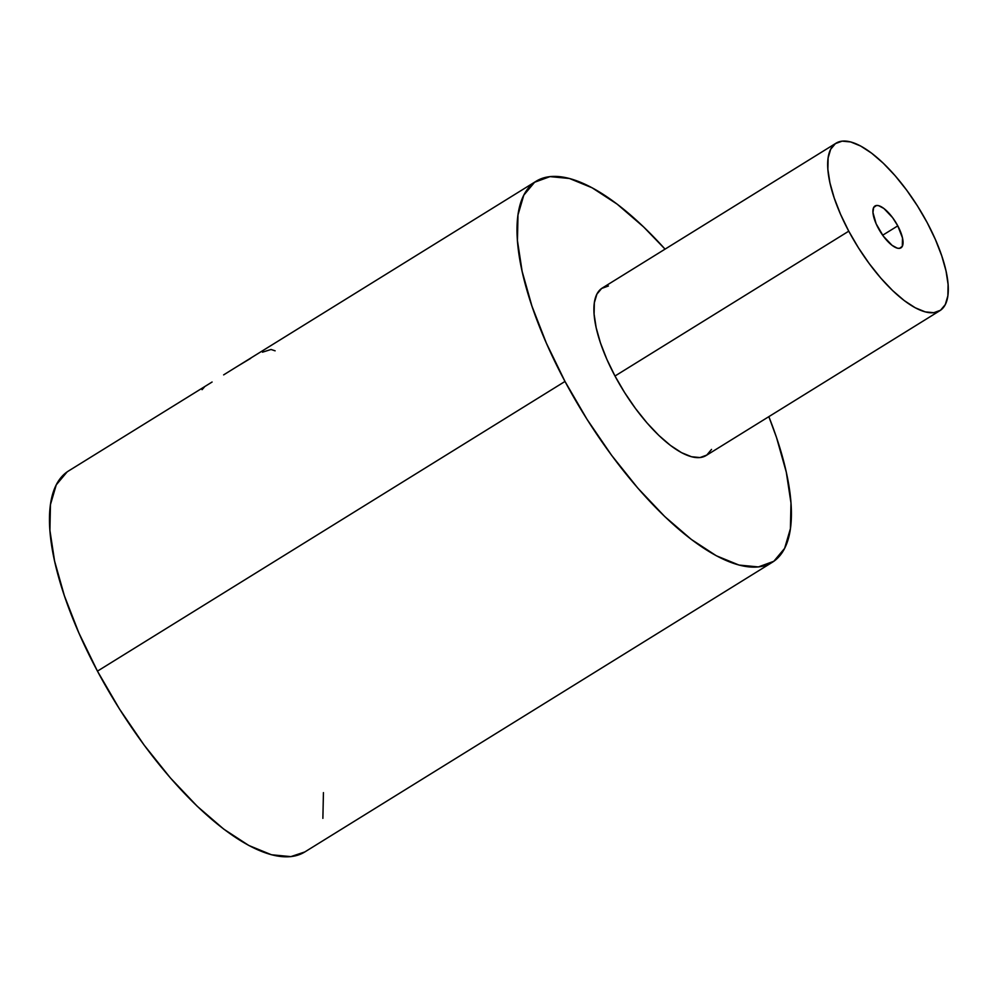<?xml version="1.0" encoding="UTF-8"?>
<svg xmlns="http://www.w3.org/2000/svg" width="998" height="998" viewBox="0 0 998 998"><rect width="100%" height="100%" fill="white"/><g stroke="black" fill="none" stroke-linecap="round" stroke-linejoin="round"><path stroke-width="1.5" d="M204.415 387.024L202.058 389.694M223.639 374.886L237.15 366.491L223.639 374.886M878.178 227.981A24.638 9.032 -121.8 0 1 875.009 205.987A24.638 9.032 -121.8 0 1 897.788 225.86L882.669 235.229L897.788 225.86L892.661 217.726L883.904 208.495L878.664 205.675L876.531 205.476L873.649 207.509L872.951 212.512L876.132 223.777L883.305 236.114L892.062 245.346L897.302 248.165L899.435 248.365L902.317 246.331L902.491 237.948L897.788 225.86A24.638 9.032 -121.8 0 1 900.957 247.853A24.638 9.032 -121.8 0 1 878.178 227.981M212.087 382.022L68.6 470.931A224.151 82.173 58.2 0 0 97.455 671.143A224.151 82.173 58.2 0 0 304.727 852.005L772.277 562.311A224.151 82.173 -121.8 0 1 564.993 381.448L97.455 671.143L564.993 381.448L546.38 343.187L531.909 306.024L522.141 271.394L517.438 240.618L517.999 214.882L523.8 195.171L534.604 182.247L550.01 176.621L569.421 178.48L592.076 187.774L617.138 204.128L643.61 226.933L665.055 249.138A224.151 82.173 -121.8 0 0 536.151 181.224L235.902 367.276M536.151 181.224A224.151 82.173 -121.8 0 0 564.993 381.448L587.036 419.335L611.662 455.387L637.922 488.234L664.805 516.602L691.29 539.407L716.339 555.774L739.007 565.068L758.418 566.926L773.812 561.288L784.628 548.364L790.416 528.666L790.977 502.93L786.287 472.154L776.519 437.523L768.847 416.653A224.151 82.173 -121.8 0 1 772.277 562.311M836.087 143.163A98.528 36.115 -121.8 0 1 927.204 222.666L935.375 239.483L941.738 255.825L946.042 271.044L948.1 284.567L947.851 295.882L945.306 304.552L940.553 310.228L933.791 312.698L925.258 311.887L915.291 307.796L904.275 300.61L892.636 290.58L880.822 278.118L869.283 263.672L858.455 247.828L848.762 231.174A98.528 36.115 -121.8 0 1 836.087 143.163L602.318 288.01A98.528 36.115 58.2 0 0 614.993 376.021A98.528 36.115 58.2 0 0 706.11 455.525L939.879 310.677A98.528 36.115 -121.8 0 1 848.762 231.174L614.993 376.021L848.762 231.174L840.578 214.358L834.228 198.016L829.924 182.796L827.866 169.273L828.115 157.958L830.66 149.301L835.413 143.612L842.175 141.142L850.708 141.953L860.675 146.045L871.691 153.23L883.33 163.26L895.144 175.723L906.683 190.169L917.511 206.012L927.204 222.666A98.528 36.115 -121.8 0 1 939.879 310.677M608.406 285.989L601.632 288.459L596.891 294.148L594.334 302.806L594.097 314.121L596.155 327.643L600.447 342.875L606.809 359.205L614.993 376.021L624.686 392.676L635.514 408.531L647.053 422.965L658.867 435.44L670.506 445.457L681.522 452.655L691.489 456.735L700.01 457.558L706.784 455.076L711.537 449.399M67.066 471.954L56.25 484.866L50.461 504.576L49.9 530.312L54.591 561.088L64.371 595.719L78.842 632.882L97.455 671.143L119.498 709.029L144.124 745.094L170.384 777.929L197.267 806.309L223.739 829.113L248.801 845.468L271.468 854.762L290.867 856.621L304.864 851.93M322.878 818.36L323.439 792.624M250.685 358.357L237.15 366.491M275.111 350.822L271.032 349.475L262.474 352.194"/></g></svg>
